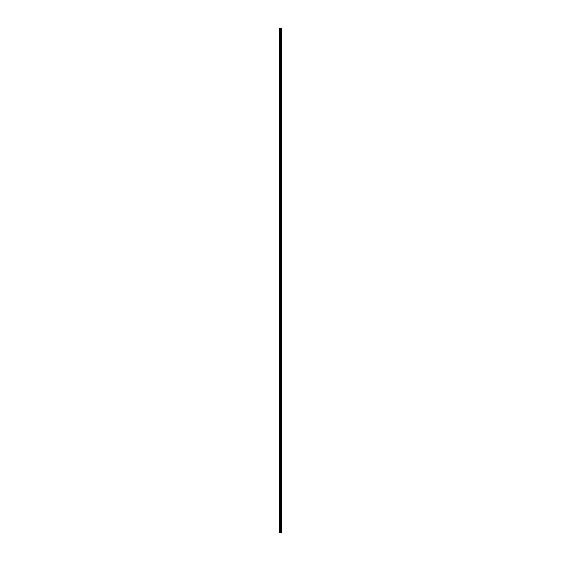 <?xml version="1.0" encoding="UTF-8"?>
<svg xmlns="http://www.w3.org/2000/svg" width="561" height="561" viewBox="0 0 561 561"><rect width="100%" height="100%" fill="white"/><g stroke="black" fill="none" stroke-linecap="round" stroke-linejoin="round"><path stroke-width="0.84" d="M280.276 532.95L281.853 532.95L281.853 28.05L279.147 28.05L279.147 532.95L280.276 532.95L280.276 28.05M281.103 28.05L281.103 532.95L281.082 28.05M281.166 28.05L281.166 532.95L281.159 28.05M281.447 28.05L281.447 532.95L281.44 28.05M281.531 28.05L281.531 532.95L281.503 28.05M281.846 28.05L281.846 532.95L281.818 28.05M280.781 532.95L280.781 28.05M280.696 532.95L280.696 28.05M279.273 532.95L279.273 28.05M281.58 532.95L281.58 28.05M281.37 532.95L281.37 28.05M281.236 532.95L281.236 28.05M281.026 532.95L281.026 28.05M280.661 532.95L280.661 28.05M280.612 532.95L280.612 28.05M280.332 532.95L280.332 28.05M279.862 532.95L279.862 28.05M279.736 532.95L279.736 28.05"/></g></svg>

